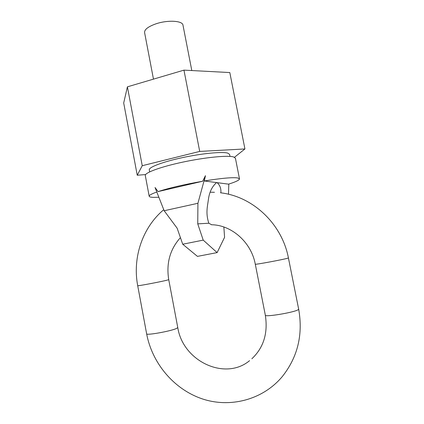 <?xml version="1.0" encoding="UTF-8"?>
<svg xmlns="http://www.w3.org/2000/svg" width="424" height="424" viewBox="0 0 424 424"><rect width="100%" height="100%" fill="white"/><g stroke="black" fill="none" stroke-linecap="round" stroke-linejoin="round"><path stroke-width="0.64" d="M149.672 171.863L149.29 169.849C148.57 167.247 162.885 161.804 182.585 157.596C202.259 153.366 222.367 151.479 227.794 153.133L229.591 154.389L229.988 156.398M234.493 157.262L244.934 148.951L199.704 151.421L142.241 165.71L137.244 175.234L145.623 174.566M137.244 175.234L123.697 102.979L127.407 86.835L142.241 165.71M244.934 148.951L229.808 72.552L183.958 70.135L127.407 86.835M199.704 151.421L183.958 70.135M153.467 79.14L144.584 32.547C144.409 29.468 148.246 26.548 156.09 23.786C167.819 19.801 182.643 20.691 182.977 25.154L191.802 70.548M205.449 175.679L197.918 203.287L164.162 210.739L155.041 187.519L158.051 191.6C169.409 187.927 184.276 184.477 202.656 181.249L205.449 175.679L204.304 180.969C221.312 178.228 232.432 177.216 237.652 177.937L239.486 178.849L235.421 158.2L233.513 156.912C227.624 155.168 205.078 157.362 182.861 162.101C160.611 166.823 144.505 172.801 145.299 175.557L149.19 196.238C149.343 196.863 150.642 197.234 153.091 197.351L158.868 197.266M156.811 192.024C151.575 193.879 149.036 195.284 149.19 196.238M202.656 181.249L158.051 191.6M204.304 180.969L228.562 184.154C235.834 181.859 239.475 180.094 239.486 178.849M164.162 210.739L177.137 228.186L182.718 244.224L203.218 240.122L197.748 223.861L197.918 203.287M211.65 224.752L208.831 223.231C205.497 213.139 207.479 206.552 208.417 199.397C209.371 192.077 212.074 186.502 216.521 182.67L217.125 182.654C219.998 185.24 221.238 188.638 220.846 192.841M208.831 223.231L197.748 223.861M228.51 194.256L228.796 184.08M203.218 240.122L217.12 252.603L197.446 256.377L182.718 244.224M217.12 252.603L224.572 237.339L223.867 227.02M176.649 328.388C171.402 331.08 146.004 335.654 146.635 333.81L137.705 285.691C136.857 286.322 162.095 281.552 167.538 280.041L168.731 279.633L177.762 327.524L176.649 328.388M211.412 224.747C231.133 224.853 251.204 241.85 255.29 264.194C254.31 264.968 285.007 259.255 288.055 258.094L288.415 257.914C281.965 223.798 252.778 196.423 220.507 192.798M255.29 264.194L265.323 315.17C264.629 317.433 295.581 312.202 298.348 309.562L298.655 309.107C303.186 334.584 297.738 357.066 282.31 376.554C262.716 400.018 229.787 408.376 201.67 398.671C173.517 388.93 152.084 362.965 146.635 333.81M214.464 192.284L210.299 192.22M163.744 209.679C142.369 227.635 132.357 257.713 137.705 285.691M265.323 315.17C268.116 333.126 263.633 347.654 251.867 358.762M249.577 360.665C225.112 381.144 182.855 361.296 177.762 327.524M180.428 237.647C170.019 249.227 166.123 263.224 168.731 279.633M298.655 309.107L288.415 257.914"/></g></svg>

